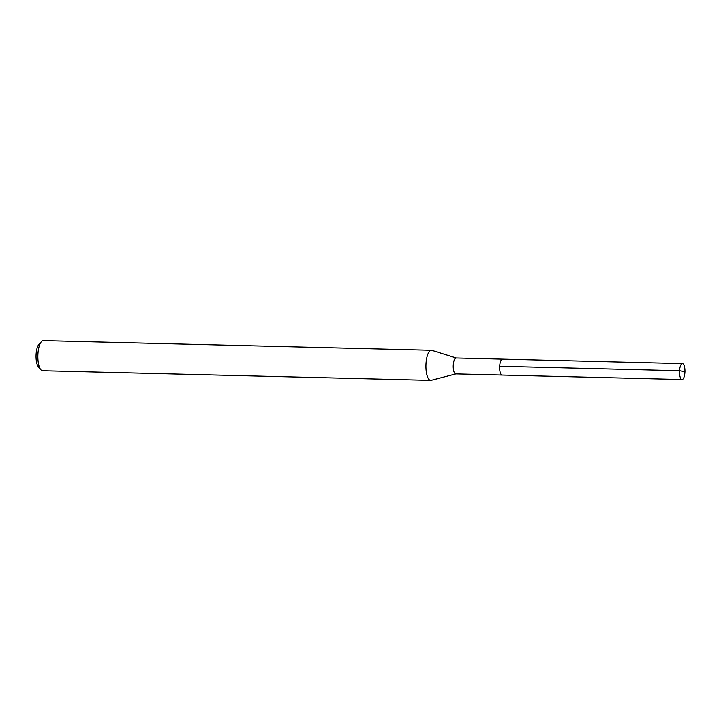 <?xml version="1.0" encoding="UTF-8"?>
<svg xmlns="http://www.w3.org/2000/svg" width="721" height="721" viewBox="0 0 721 721"><rect width="100%" height="100%" fill="white"/><g stroke="black" fill="none" stroke-linecap="round" stroke-linejoin="round"><path stroke-width="1.08" d="M684.95 371.621L684.896 372.451A7.976 2.713 -88.6 0 1 682.021 379.534A7.976 2.713 -88.6 0 1 681.76 379.489A7.976 2.713 -88.6 0 1 679.524 371.108A7.976 2.713 -88.6 0 1 682.417 363.582A7.976 2.713 -88.6 0 1 682.679 363.627A7.976 2.713 -88.6 0 1 684.941 370.792L684.95 371.621L679.543 370.729L499.662 366.259M501.888 375.019A7.976 2.713 91.4 0 0 502.149 375.064A7.976 2.713 -88.6 0 1 501.888 375.019A7.976 2.713 -88.6 0 1 499.644 366.638A7.976 2.713 -88.6 0 1 502.546 359.121A7.976 2.713 91.4 0 0 499.644 366.638A7.976 2.713 91.4 0 0 501.888 375.019M456.393 358.004A7.976 2.713 91.4 0 0 456.132 357.967A7.976 2.713 91.4 0 0 453.239 365.484A7.976 2.713 91.4 0 0 455.483 373.866A7.976 2.713 91.4 0 0 455.735 373.911L682.021 379.534M455.87 373.911L431.185 380.327A15.069 5.128 -88.6 0 1 430.68 380.382A15.069 5.128 -88.6 0 1 430.194 380.3A15.069 5.128 -88.6 0 1 425.958 364.465A15.069 5.128 -88.6 0 1 431.428 350.253A15.069 5.128 -88.6 0 1 431.924 350.334A15.069 5.128 -88.6 0 1 431.924 350.343A15.069 5.128 -88.6 0 1 431.933 350.343L456.267 357.967M431.428 350.253L43.359 340.618A15.069 5.128 91.4 0 0 41.476 341.592A15.069 5.128 91.4 0 0 37.862 355.552A15.069 5.128 91.4 0 0 40.782 369.675A15.069 5.128 91.4 0 0 42.124 370.666A15.069 5.128 91.4 0 0 42.611 370.747L430.68 380.382M41.476 341.592L38.943 344.341A12.05 4.101 91.4 0 0 36.05 355.507A12.05 4.101 91.4 0 0 38.384 366.809L40.782 369.675M456.132 357.967L682.417 363.582"/></g></svg>
